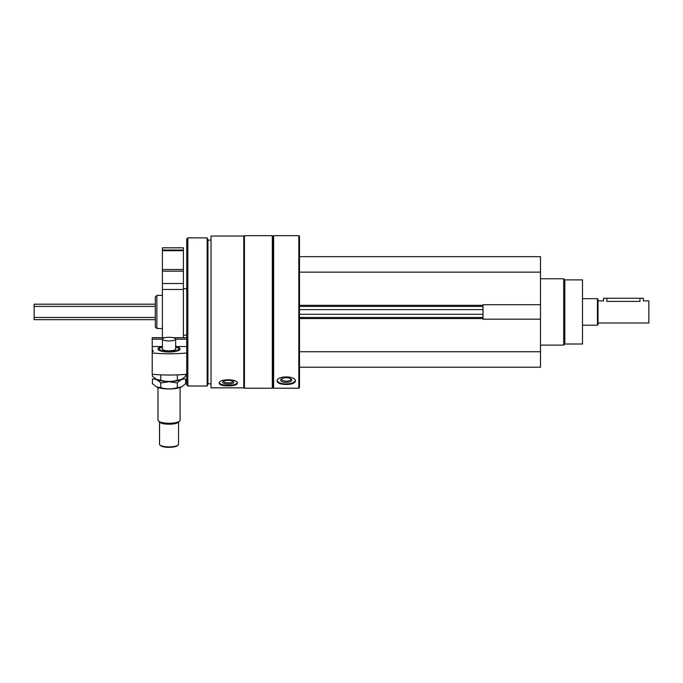 <?xml version="1.0" encoding="UTF-8"?>
<svg xmlns="http://www.w3.org/2000/svg" width="683" height="683" viewBox="0 0 683 683"><rect width="100%" height="100%" fill="white"/><g stroke="black" fill="none" stroke-linecap="round" stroke-linejoin="round"><path stroke-width="1.02" d="M299.487 367.223L540.501 367.223L540.501 256.663L299.487 256.663M540.501 319.183L483.018 319.183L483.018 304.703L540.501 304.703M211.038 387.842L211.038 236.045L243.771 236.045L243.771 387.842L211.038 387.842M219.115 383.265C219.67 384.999 222.726 385.869 228.293 385.878C233.859 385.869 236.916 384.999 237.462 383.265C238.026 378.655 218.569 378.647 219.115 383.265M273.618 388.234L273.618 235.661L298.821 235.661L298.821 388.234L273.618 388.234L272.952 387.568L272.952 236.327L273.618 235.661M277.042 381.08C277.597 383.274 280.653 384.392 286.22 384.461C291.786 384.392 294.851 383.265 295.397 381.08C295.952 375.548 276.504 375.53 277.042 381.08M298.821 388.234L299.487 387.568L299.487 236.327L298.821 235.661M272.295 388.234L272.295 235.661L244.429 235.661L244.429 388.234L272.295 388.234L272.952 387.568M211.038 383.812L207.948 383.812L207.948 240.083L207.145 237.872L187.825 237.872L187.825 386.023L207.145 386.023L207.145 237.872M187.825 386.023L186.724 384.913L186.724 238.982L187.825 237.872M155.323 326.969L155.323 296.926L156.885 295.363L156.885 328.532L155.323 326.969M295.321 380.585A9.178 3.876 0 0 1 286.22 383.957A9.178 3.876 0 0 1 277.119 380.585M286.22 382.42A5.524 2.339 0 0 1 281.328 378.988A5.524 2.339 0 0 1 286.22 377.742A5.524 2.339 0 0 1 291.112 378.988A5.524 2.339 0 0 1 286.22 382.42M290.591 378.655A4.568 1.929 0 0 1 290.796 379.21A4.568 1.929 0 0 1 286.22 381.148A4.568 1.929 0 0 1 281.652 379.21A4.568 1.929 0 0 1 281.848 378.655M237.343 382.745A9.178 3.142 0 0 1 228.293 385.366A9.178 3.142 0 0 1 219.234 382.745M228.293 384.119A5.524 1.887 0 0 1 223.136 381.541A5.524 1.887 0 0 1 228.293 380.337A5.524 1.887 0 0 1 233.441 381.541A5.524 1.887 0 0 1 228.293 384.119M232.826 381.148A4.568 1.562 0 0 1 232.86 381.327A4.568 1.562 0 0 1 228.293 382.89A4.568 1.562 0 0 1 223.717 381.327A4.568 1.562 0 0 1 223.751 381.148M299.487 272.141L540.501 272.141M299.487 351.745L540.501 351.745M299.487 317.475L483.018 317.475M299.487 306.419L483.018 306.419M564.824 279.885L564.824 344.01L582.514 344.01L582.514 279.885L564.824 279.885L563.723 278.775L540.501 278.775M564.824 344.01L563.723 345.111L563.723 278.775M186.724 346.546L175.804 346.546A11.056 3.048 0 0 1 179.62 349.833A11.056 3.048 0 0 1 169.034 352.01A11.056 3.048 0 0 1 158.439 349.833A11.056 3.048 0 0 1 162.255 346.546L152.224 346.546L152.224 337.684L164.893 337.684M186.724 339.161L175.668 339.161M162.4 339.161L152.224 339.161M152.224 352.991L152.224 374.241A53.069 14.625 180 0 0 186.724 374.241L186.724 352.991A53.069 14.625 0 0 1 152.224 352.991L152.224 351.728A3.978 1.093 0 0 0 153.333 350.968A3.978 1.093 0 0 0 152.224 350.208L152.224 346.546M152.224 350.208L152.224 351.728M186.724 337.684L173.166 337.684M178.536 422.085L178.536 444.266A9.511 2.621 180 0 1 178.135 445.017L177.503 445.598A8.845 2.442 180 0 1 169.034 447.339A8.845 2.442 180 0 1 160.556 445.598L159.924 445.017A9.511 2.621 180 0 1 159.523 444.266L159.523 422.085L158.439 421.087A11.056 3.048 180 0 1 157.978 420.216L157.978 387.5M175.668 348.458A6.856 1.887 180 0 1 175.599 349.474A6.856 1.887 180 0 1 169.034 350.823A6.856 1.887 180 0 1 162.46 349.474A6.856 1.887 180 0 1 162.4 348.458M175.668 339.109A6.634 1.827 180 0 1 169.034 340.937A6.634 1.827 180 0 1 162.4 339.109A6.634 1.827 180 0 1 169.034 337.282A6.634 1.827 180 0 1 175.668 339.109L175.668 349.15A6.634 1.827 180 0 1 175.48 349.576M162.58 349.576A6.634 1.827 180 0 1 162.4 349.15L162.4 339.109M175.668 346.981A9.699 2.672 180 0 1 178.323 348.168A9.699 2.672 180 0 1 169.034 351.608A9.699 2.672 180 0 1 159.737 348.168A9.699 2.672 180 0 1 162.4 346.981M180.09 387.5L180.09 420.216A11.056 3.048 180 0 1 179.62 421.087A11.056 3.048 180 0 1 169.034 423.264A11.056 3.048 180 0 1 158.439 421.087L159.737 422.29A9.699 2.672 180 0 0 169.034 424.194A9.699 2.672 180 0 0 178.323 422.29L179.62 421.087M178.135 445.017A9.511 2.621 180 0 1 169.034 446.887A9.511 2.621 180 0 1 159.924 445.017M181.413 379.517A14.155 3.902 180 0 1 181.311 379.569A14.155 3.902 180 0 1 169.034 381.532A14.155 3.902 180 0 1 156.749 379.569A14.155 3.902 180 0 1 156.655 379.517A14.155 3.902 180 0 0 169.034 381.532A14.155 3.902 180 0 0 181.413 379.517M185.622 374.344L185.622 376.273L181.507 379.475L177.332 380.235C171.792 381.848 166.268 381.848 160.736 380.235L156.552 379.475L152.437 376.273L152.437 374.267M160.736 380.235L160.736 375.505M177.332 380.235L177.332 375.505M152.437 378.988C155.195 378.681 157.961 380.004 160.736 382.95L169.034 381.712L177.332 382.95C180.081 380.013 182.848 378.689 185.622 378.988L185.622 383.709L181.507 386.911L177.332 387.671C171.792 389.293 166.268 389.293 160.736 387.671L156.552 386.911L152.437 383.709L152.437 378.988M181.413 386.954A14.155 3.902 180 0 1 181.311 387.005A14.155 3.902 180 0 1 169.034 388.969A14.155 3.902 180 0 1 156.749 387.005A14.155 3.902 180 0 1 156.655 386.962M160.736 387.671L160.736 382.95M177.332 387.671L177.332 382.95M597.992 322.999L648.85 322.999L648.85 300.887L643.326 300.887L643.326 298.24L603.524 298.24L603.524 300.887L597.992 300.887M640.005 298.24L640.005 301.399C644.282 300.844 644.282 300.844 640.005 301.399L606.837 301.399C602.56 300.844 602.56 300.844 606.837 301.399C602.56 300.844 602.56 300.844 606.837 301.399L606.837 298.24M155.323 319.687L34.15 319.687L34.15 304.208L155.323 304.208M597.437 298.676L597.437 325.21L597.992 324.656L597.992 299.231L597.437 298.676L582.514 298.676M162.4 247.818L183.403 247.818L183.403 250.029L162.4 250.029L162.4 247.818M183.403 269.512L162.4 269.512L162.4 250.029L183.403 250.029L183.403 337.684M162.4 269.512L162.4 271.177L183.403 271.177M162.4 337.684L162.4 271.177M299.487 305.31L483.018 305.31M299.487 318.577L483.018 318.577M299.487 314.282L483.018 314.282M299.487 309.604L483.018 309.604M34.15 317.475L155.323 317.475M34.15 306.419L155.323 306.419M162.4 250.712L183.403 250.712M162.4 283.505L183.403 283.505M162.4 289.464L183.403 289.464M272.952 236.327L272.295 235.661M243.771 387.568L244.429 388.234M243.771 236.327L244.429 235.661M211.038 240.083L207.948 240.083M207.948 383.812L207.145 386.023M162.4 295.363L156.885 295.363M162.4 328.532L156.885 328.532M563.723 345.111L540.501 345.111M597.437 325.21L582.514 325.21M183.403 335.165L186.724 335.165M183.403 288.73L186.724 288.73"/></g></svg>
